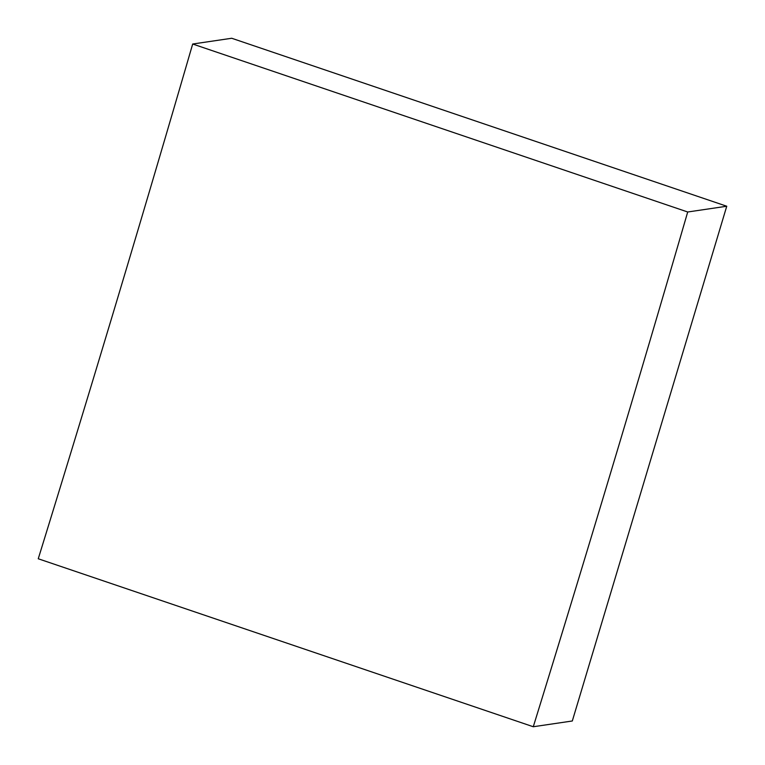 <?xml version="1.0" encoding="UTF-8"?>
<svg xmlns="http://www.w3.org/2000/svg" width="765" height="765" viewBox="0 0 765 765"><rect width="100%" height="100%" fill="white"/><g stroke="black" fill="none" stroke-linecap="round" stroke-linejoin="round"><path stroke-width="1.15" d="M687.706 211.991A8671.352 2288.134 -71.3 0 1 611.723 469.184A8671.352 2288.134 -71.3 0 1 533.281 726.74L38.25 558.766A8671.352 2288.134 -71.3 0 0 116.701 301.209A8671.352 2288.134 -71.3 0 0 192.684 44.016L231.719 38.26L726.75 206.234L687.706 211.991L192.684 44.016M533.281 726.74L572.316 720.984L726.75 206.234"/></g></svg>
